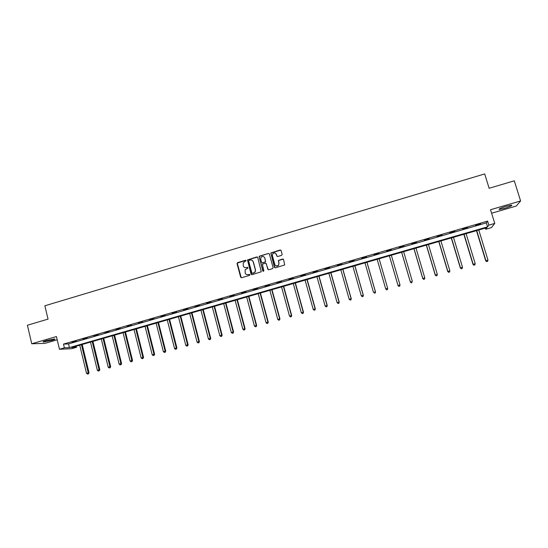 <?xml version="1.0" encoding="UTF-8"?>
<svg xmlns="http://www.w3.org/2000/svg" width="548" height="548" viewBox="0 0 548 548"><rect width="100%" height="100%" fill="white"/><g stroke="black" fill="none" stroke-linecap="round" stroke-linejoin="round"><path stroke-width="0.82" d="M246.121 260.663L245.456 260.293L237.558 262.636L237.024 263.609L240.661 277.185L241.606 277.726L249.525 275.404L249.909 274.719L249.244 274.343L248.217 274.644C246.73 274.925 245.716 274.349 245.175 272.925L245.155 269.801L247.949 268.123L247.347 267.308L246.326 267.609C244.84 267.89 243.826 267.321 243.291 265.903L243.23 262.855L246.121 260.663M245.908 260.362L237.257 263.102L241.243 277.74M249.655 274.39L248.217 274.644M247.778 267.369L246.326 267.609M506.284 206.26C500.824 207.98 498.495 209.048 499.297 209.459L504.66 208.343C510.099 206.644 512.428 205.575 511.661 205.144L506.284 206.26M46.299 340.541C43.518 341.383 42.539 341.877 43.354 342.027L51.711 340.424C54.492 339.582 55.478 339.082 54.67 338.931L46.299 340.541M281.604 255.354L282.151 254.375L281.097 250.539L280.138 250.004L270.808 252.957L274.425 267.287L275.384 267.821L284.7 264.958L283.583 259.581L282.617 259.04L278.398 260.437L278.884 263.451L278.473 265.376C276.946 266.588 275.74 266.342 274.843 264.636L272.377 255.642L272.712 253.827C274.219 252.498 275.459 252.703 276.411 254.45L276.822 255.95L277.788 256.485L281.604 255.354M488.85 225.125L494.755 223.42L491.405 227.639L485.734 229.27L486.966 227.632L71.706 347.521L76.528 347.309L71.767 348.679L59.465 349.268L64.383 347.843L69.411 347.624L487.556 226.845L488.85 225.125L487.61 221.097L63.486 344.096L64.383 347.843M59.465 349.268L56.437 336.547L31.736 343.767L27.4 325.231L48.039 319.107L44.874 305.777L484.692 173.922L489.131 188.279L514.291 180.819L520.6 200.945L490.529 209.726L494.755 223.42M257.704 257.478L256.752 256.944L247.477 259.923L251.059 274.137L252.012 274.678L261.273 271.787L257.704 257.478M259.553 256.108L268.41 253.484L269.369 254.019L273.103 267.671L272.555 268.65L268.746 269.767L267.787 269.232L266.28 263.691L265.321 263.156L262.376 264.204L263.828 270.637L263.732 271.123L262.773 270.945L259.115 256.443L268.41 253.484M491.611 213.22L516.237 206.048L520.6 200.945M31.736 343.767L44.922 343.377L57.211 339.794M63.486 344.096L68.527 343.932L486.343 222.878L487.61 221.097M72.076 342.452L76.268 341.24L72.028 342.253M82.995 339.287L87.201 338.068L82.94 339.089M93.961 336.109L98.195 334.883L93.907 335.91M104.983 332.917L109.23 331.684L104.928 332.711M116.053 329.704L120.327 328.471L116.005 329.506M127.184 326.478L131.479 325.238L127.136 326.279M138.37 323.238L142.686 321.991L138.315 323.039M149.604 319.984L153.947 318.724L149.556 319.779M160.9 316.71L165.256 315.449L160.852 316.504M172.25 313.422L176.634 312.148L172.195 313.216M183.655 310.113L188.06 308.839L183.607 309.908M195.122 306.791L199.547 305.51L195.067 306.585M206.644 303.455L211.09 302.167L206.589 303.25M218.22 300.099L222.687 298.804L218.166 299.893M229.859 296.728L234.345 295.42L229.804 296.516M241.552 293.338L246.066 292.029L241.497 293.125M253.306 289.926L257.841 288.611L253.251 289.721M265.116 286.508L269.678 285.186L265.061 286.296M276.993 283.063L281.576 281.734L276.932 282.857M288.926 279.603L293.529 278.274L288.865 279.398M300.921 276.13L305.544 274.788L300.859 275.918M312.976 272.637L317.628 271.287L312.915 272.425M325.087 269.123L329.766 267.767L325.033 268.917M337.267 265.595L341.973 264.232L337.212 265.383M349.514 262.047L354.234 260.677L349.453 261.834M361.817 258.478L366.564 257.101L361.755 258.272M374.181 254.895L378.956 253.512L374.126 254.683M386.614 251.292L391.375 249.683L386.614 251.292M399.115 247.669L403.931 246.045L399.115 247.669M411.678 244.031L416.549 242.387L411.678 244.031M424.303 240.373L429.235 238.709L424.303 240.373M436.996 236.688L441.989 235.01L436.996 236.688M449.757 232.996L454.813 231.297L449.757 232.996M462.587 229.276L467.697 227.557L462.587 229.276M475.486 225.536L480.658 223.803L475.486 225.536M485.37 228.091L485.734 229.27M76.261 346.206L76.528 347.309M68.527 343.932L69.411 347.624M486.343 222.878L487.556 226.845M244.826 267.575L246.49 267.677M246.792 274.63L248.381 274.706M257.382 257.033L247.641 259.999L251.614 274.685M249.039 260.369L248.662 261.054L251.881 273L252.553 273.37L255.012 272.048L255.375 269.924L253.162 261.759C252.621 260.334 251.607 259.766 250.121 260.047L249.039 260.369M251.916 260.211L253.327 261.828L255.532 269.993L255.169 272.109L252.71 273.431M269.082 253.594L268.554 253.566M265.944 263.239L268.287 269.76M259.711 256.19L259.163 257.163L263.163 271.329M264.718 257.95C263.725 256.176 262.485 255.991 260.985 257.402L260.704 259.142L261.56 262.3L262.519 262.834L265.458 261.786L264.862 258.026L263.766 256.711M262.047 262.821L262.519 262.834M264.862 258.026L265.602 261.862L262.67 262.91M275.555 253.265L277.247 256.443M275.973 265.972L278.603 265.444L278.884 263.451M283.295 259.156L278.528 260.512L279.014 263.519M280.836 250.141L270.945 253.039L274.897 267.808M79.741 345.206L86.516 373.298L89.016 372.709L82.2 344.493M88.187 373.88L87.495 374.079L88.495 373.846L81.46 344.706M87.495 374.079L86.516 373.298M89.016 372.709L88.495 373.846M90.495 342.096L97.332 370.243L99.818 369.66L92.941 341.39M99.003 370.832L98.311 371.03L99.304 370.797L92.222 341.596M98.311 371.03L97.332 370.243M99.818 369.66L99.304 370.797M101.305 338.979L108.196 367.181L110.669 366.605L103.73 338.274M109.874 367.77L109.175 367.968L110.169 367.735L103.038 338.479M109.175 367.968L108.196 367.181M110.669 366.605L110.169 367.735M112.162 335.842L119.122 364.098L121.574 363.53L114.573 335.143M120.8 364.694L120.094 364.893L121.081 364.66L120.875 363.605L113.909 335.342M120.094 364.893L119.122 364.098M121.574 363.53L121.081 364.66M123.074 332.691L130.095 361.002L132.534 360.44L125.465 331.999M131.773 361.598L131.068 361.796L132.041 361.57L131.856 360.502L124.828 332.184M131.068 361.796L130.095 361.002M132.534 360.44L132.041 361.57M134.034 329.526L141.124 357.892L143.542 357.33L136.418 328.841M142.802 358.495L142.09 358.693L143.062 358.467L142.898 357.392L135.801 329.019M142.09 358.693L141.124 357.892M143.542 357.33L143.062 358.467M145.056 326.348L152.207 354.768L154.611 354.214L147.412 325.663M153.885 355.371L153.173 355.57L154.132 355.344L153.988 354.261L146.823 325.834M153.173 355.57L152.207 354.768M154.611 354.214L154.132 355.344M156.125 323.149L163.338 351.624L165.729 351.076L158.468 322.471M165.017 352.234L164.304 352.433L165.256 352.213L165.126 351.124L157.906 322.635M164.304 352.433L163.338 351.624M165.729 351.076L165.256 352.213M167.25 319.936L174.531 348.473L176.901 347.925L169.572 319.265M176.209 349.076L175.49 349.281L176.435 349.062L176.326 347.959L169.037 319.422M175.49 349.281L174.531 348.473M176.901 347.925L176.435 349.062M178.429 316.71L185.772 345.302L188.122 344.761L180.737 316.045M187.45 345.911L186.731 346.11L187.669 345.898L187.58 344.788L180.224 316.189M186.731 346.11L185.772 345.302M188.122 344.761L187.669 345.898M189.663 313.47L197.075 342.11L199.404 341.575L191.951 312.805M198.753 342.726L198.027 342.932L198.958 342.712L198.89 341.603L191.464 312.949M198.027 342.932L197.075 342.11M199.404 341.575L198.958 342.712M200.952 310.209L208.425 338.911L210.74 338.383L203.219 309.552M210.11 339.52L209.377 339.726L210.302 339.513L210.254 338.397L202.76 309.682M209.377 339.726L208.425 338.911M210.74 338.383L210.302 339.513M212.288 306.935L219.837 335.691L222.139 335.164L214.549 306.284M221.522 336.308L220.782 336.513L221.707 336.301L221.673 335.171L214.117 306.407M220.782 336.513L219.837 335.691M222.139 335.164L221.707 336.301M223.694 303.64L231.304 332.458L233.585 331.937L225.927 302.996M232.989 333.074L232.249 333.287L233.16 333.074L233.147 331.937L225.523 303.113M232.249 333.287L231.304 332.458M233.585 331.937L233.16 333.074M235.147 300.338L242.826 329.204L245.093 328.69L237.366 299.694M244.511 329.828L243.771 330.04L244.675 329.834L244.682 328.684L236.989 299.804M243.771 330.04L242.826 329.204M245.093 328.69L244.675 329.834M246.662 297.009L254.409 325.937L256.649 325.43L248.854 296.379M256.094 326.567L255.347 326.772L256.245 326.574L256.272 325.416L248.511 296.475M255.347 326.772L254.409 325.937M256.649 325.43L256.245 326.574M258.231 293.673L266.047 322.656L268.273 322.156L260.403 293.043M267.732 323.286L266.986 323.498L267.876 323.293L267.917 322.128L260.088 293.132M266.986 323.498L266.047 322.656M268.273 322.156L267.876 323.293M269.856 290.317L277.747 319.361L279.953 318.861L272.014 289.693M279.432 319.991L278.679 320.196L279.555 319.998L279.624 318.826L271.726 289.776M278.679 320.196L277.747 319.361M279.953 318.861L279.555 319.998M281.542 286.94L289.502 316.045L291.687 315.552L283.679 286.323M291.187 316.676L290.426 316.888L291.303 316.689L291.392 315.511L283.419 286.399M290.426 316.888L289.502 316.045M291.687 315.552L291.303 316.689M293.283 283.549L301.318 312.709L303.482 312.223L295.399 282.939M302.996 313.346L302.243 313.559L303.106 313.367L303.215 312.175L295.166 283.008M302.243 313.559L301.318 312.709M303.482 312.223L303.106 313.367M305.085 280.144L313.189 309.36L315.333 308.88L307.181 279.535M314.874 309.997L314.114 310.216L314.97 310.024L315.1 308.825L306.983 279.596M314.114 310.216L313.189 309.36M315.333 308.88L314.97 310.024M316.943 276.719L325.122 305.996L327.245 305.524L319.025 276.117M326.807 306.633L326.039 306.853L326.889 306.661L327.04 305.455L318.854 276.171M326.039 306.853L325.122 305.996M327.245 305.524L326.889 306.661M328.869 273.281L337.116 302.612L339.219 302.147L330.924 272.685M338.801 303.256L338.034 303.476L338.87 303.284L339.048 302.071L330.78 272.726M338.034 303.476L337.116 302.612M339.219 302.147L338.87 303.284M340.849 269.822L349.172 299.215L351.254 298.756L342.884 269.232M350.857 299.859L350.083 300.078L350.912 299.893L351.11 298.667L342.774 269.26M350.083 300.078L349.172 299.215M351.254 298.756L350.912 299.893M352.885 266.342L361.29 295.797L363.351 295.345L354.905 265.759M362.975 296.447L362.194 296.667L363.016 296.482L363.235 295.249L354.823 265.78M362.194 296.667L361.29 295.797M363.351 295.345L363.016 296.482M364.989 262.848L373.462 292.358L375.503 291.913L366.982 262.273M375.147 293.016L374.366 293.235L375.181 293.05L375.421 291.81L366.934 262.286M375.503 291.913L375.181 293.05M387.724 288.467L379.127 258.766L387.724 288.467L387.409 289.604L386.6 289.782L387.409 289.604M377.154 259.334L385.703 288.906L387.669 288.351L387.388 289.563M386.628 289.83L385.765 289.022L386.6 289.782M389.368 255.806L398.033 285.563L399.985 284.878L391.341 255.238M389.381 255.806L398.006 285.44L398.91 286.364L399.691 286.097L398.903 286.316M399.691 286.097L400.006 285.001L399.698 286.145M398.91 286.364L398.033 285.563M401.622 252.272L410.363 282.083L412.356 281.391L403.643 251.69M401.663 252.258L410.37 281.953L411.26 282.884L412.055 282.61L411.26 282.837M411.26 282.884L410.363 282.083M413.945 248.717L422.761 278.583L424.796 277.884L416 248.121M414.021 248.696L422.803 278.446L423.673 279.391L424.488 279.11L423.686 279.336M424.796 277.884L424.488 279.11M423.673 279.391L422.761 278.583M426.323 245.141L435.222 275.069L437.304 274.356L428.426 244.531M426.433 245.107L435.297 274.918L436.146 275.87L436.982 275.589L436.174 275.815M437.304 274.356L436.982 275.589M436.146 275.87L435.222 275.069M438.77 241.545L447.75 271.541L449.874 270.808L440.914 240.928M438.914 241.504L447.853 271.376L448.689 272.342L449.538 272.048L448.73 272.274M449.874 270.808L449.538 272.048M448.689 272.342L447.75 271.541M451.278 237.935L460.341 267.986L462.505 267.246L453.47 237.305M451.456 237.887L460.478 267.821L461.293 268.787L462.163 268.493L461.348 268.719M462.505 267.246L462.163 268.493M461.293 268.787L460.341 267.986M463.855 234.304L472.993 264.417L475.205 263.663L466.088 233.66M464.06 234.243L473.164 264.239L473.965 265.218L474.849 264.917L474.034 265.143M475.205 263.663L474.849 264.917M473.965 265.218L472.993 264.417M476.493 230.653L485.713 260.834L487.967 260.067L478.774 229.996M476.733 230.585L485.918 260.643L486.699 261.629L487.604 261.321L486.782 261.554M487.967 260.067L487.604 261.321M486.699 261.629L485.713 260.834M499.297 209.459L499.166 209.035M43.354 342.027L43.265 341.657"/></g></svg>
